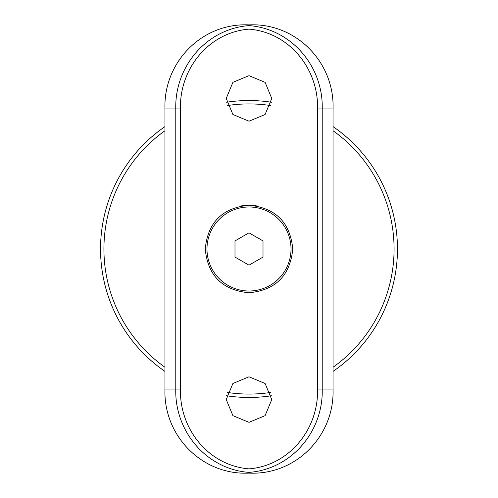 <?xml version="1.0" encoding="UTF-8"?>
<svg xmlns="http://www.w3.org/2000/svg" width="498" height="498" viewBox="0 0 498 498"><rect width="100%" height="100%" fill="white"/><g stroke="black" fill="none" stroke-linecap="round" stroke-linejoin="round"><path stroke-width="0.75" d="M100.534 249A148.466 148.466 0 0 0 164.963 371.39A148.466 148.466 0 0 1 164.963 126.61A148.466 148.466 0 0 0 100.534 249M226.559 395.761A148.466 148.466 0 0 0 271.441 395.761A148.466 148.466 0 0 1 226.559 395.761M333.038 371.39A148.466 148.466 0 0 0 333.038 126.61A148.466 148.466 0 0 1 333.038 371.39M271.441 102.239A148.466 148.466 0 0 0 226.559 102.239A148.466 148.466 0 0 1 271.441 102.239M249 468.873C289.575 465.549 318.695 428.809 317.531 389.063L317.531 108.938C318.695 69.191 289.575 32.451 249 29.127C208.425 32.451 179.305 69.191 180.469 108.938L180.469 389.063C179.305 428.809 208.425 465.549 249 468.873L249 472.39C206.309 469.166 174.605 431.224 175.782 389.063L175.782 108.938C174.605 66.776 206.309 28.834 249 25.61L249 24.9C295.843 22.559 334.731 62.294 333.038 108.938L322.218 108.938L322.218 389.063C323.395 431.224 291.691 469.166 249 472.39L249 473.1C202.157 475.441 163.269 435.706 164.963 389.063L164.963 108.938C163.282 62.399 201.983 22.591 249 24.9M240.416 206.079A43.768 43.768 0 0 1 249 205.232C275.606 207.822 290.191 222.401 292.768 248.969C290.197 275.593 275.612 290.191 249.019 292.768C222.413 290.203 207.815 275.618 205.232 249.012C207.791 222.419 222.376 207.822 249 205.232A43.768 43.768 0 0 1 257.572 206.079M249 75.671L232.902 82.338L226.241 98.417L232.902 114.521L248.994 121.195L265.079 114.54L271.759 98.455L265.104 82.351L249 75.671M249 376.805L232.902 383.472L226.241 399.552L232.902 415.656L248.994 422.329L265.079 415.674L271.759 399.589L265.104 383.485L249 376.805M317.531 389.063L333.038 389.063L333.038 108.938M333.038 389.063C334.718 435.601 296.017 475.409 249 473.1M249 29.127L249 25.61C291.691 28.834 323.395 66.776 322.218 108.938L317.531 108.938M234.994 257.086L249 265.173L263.006 257.086L263.006 240.914L249 232.827L234.994 240.914L234.994 257.086M227.991 212.609A42.019 42.019 0 0 1 291.019 249A42.019 42.019 0 0 1 227.991 285.391A42.019 42.019 0 0 1 227.991 212.609M164.963 130.744A145.074 145.074 0 0 0 164.963 367.256M227.381 392.455A145.074 145.074 0 0 0 270.619 392.455M333.038 367.256A145.074 145.074 0 0 0 333.038 130.744M270.619 105.545A145.074 145.074 0 0 0 227.381 105.545M164.963 389.063L180.469 389.063M180.469 108.938L164.963 108.938"/></g></svg>
